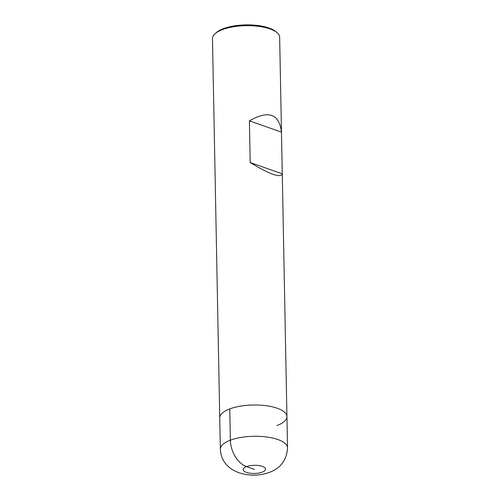 <?xml version="1.0" encoding="UTF-8"?>
<svg xmlns="http://www.w3.org/2000/svg" width="500" height="500" viewBox="0 0 500 500"><rect width="100%" height="100%" fill="white"/><g stroke="black" fill="none" stroke-linecap="round" stroke-linejoin="round"><path stroke-width="0.75" d="M276.925 425.562A33.6 12.237 178.9 0 0 286.931 416.594L279.65 37.275A33.6 12.237 178.9 0 0 276.881 32.544L275.575 31.463A32.2 11.731 178.9 0 0 223.438 28.637A32.2 11.731 -1.1 0 0 216.319 32.6L215.05 33.731A33.6 12.237 -1.1 0 0 212.469 38.562L219.75 417.881A33.6 12.237 -1.1 0 1 229.762 408.913A33.6 12.237 -1.1 0 1 266.2 405.719A33.6 12.237 -1.1 0 1 286.931 416.594A33.6 12.237 178.9 0 0 266.2 405.719A33.6 12.237 178.9 0 0 229.762 408.913L230.362 440.2A22.4 14.538 69.4 0 0 246.481 466.6L254.344 469.375M215.05 33.731A33.6 12.237 -1.1 0 1 222.475 29.594A33.6 12.237 178.9 0 1 276.881 32.544M281.462 132.144L249.4 120.825C268.556 109.975 279.244 113.744 281.462 132.144L282.262 173.856L250.2 162.537C269.794 174.4 280.481 178.175 282.262 173.856M249.4 120.825L250.2 162.537M220.35 449.169C221.431 473.281 250.931 479.569 269.681 472.262C280.769 468.106 286.719 459.975 287.531 447.875A33.6 12.237 178.9 0 0 266.8 437A33.6 12.237 178.9 0 0 230.362 440.2A33.6 12.237 178.9 0 0 220.35 449.169L219.75 417.881A33.6 12.237 -1.1 0 1 229.762 408.913M246.481 466.6A11.2 4.081 178.9 0 0 246.369 472.375A11.2 4.081 178.9 0 0 262.2 472.15A11.2 4.081 178.9 0 0 262.319 466.381A11.2 4.081 178.9 0 0 246.481 466.6M287.531 447.875L286.931 416.594"/></g></svg>
